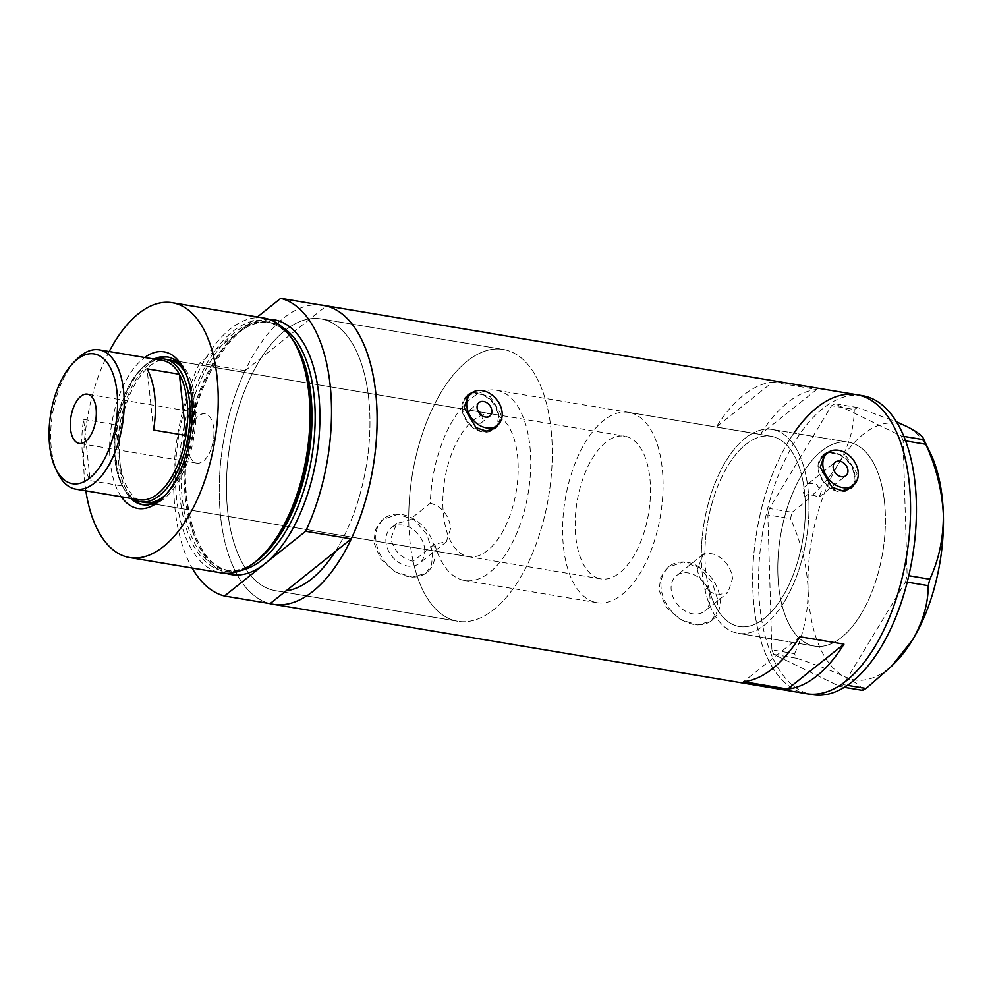 <?xml version="1.0" encoding="UTF-8"?>
<svg xmlns="http://www.w3.org/2000/svg" width="993" height="993" viewBox="0 0 993 993"><rect width="100%" height="100%" fill="white"/><g stroke="black" fill="none" stroke-linecap="round" stroke-linejoin="round"><path stroke-width="0.74" stroke-dasharray="4.96 3.72" d="M628.768 412.405A96.458 48.309 -80.5 0 0 563.465 546.907A96.458 48.309 -80.5 0 0 596.892 602.664A96.458 48.309 -80.5 0 0 662.207 468.15A96.458 48.309 -80.5 0 0 628.768 412.405L771.102 436.25A96.458 48.309 -80.5 0 0 705.787 570.764A96.458 48.309 -80.5 0 0 739.214 626.509A96.458 48.309 -80.5 0 0 804.529 492.007A96.458 48.309 -80.5 0 0 771.102 436.25A96.458 48.309 99.5 0 0 704.918 553.113L701.331 555.968A103.346 51.76 99.5 0 1 772.231 429.46A103.346 51.76 99.5 0 1 807.483 484.584L808.451 483.529L816.134 483.777L821.285 491.411L819.2 496.996L808.488 493.906L804.951 496.723A96.458 48.309 99.5 0 1 739.214 626.509A96.458 48.309 99.5 0 1 708.53 586.913L704.943 589.768L717.604 594.944L728.018 592.511L704.707 611.117A22.665 17.129 -128.6 0 1 684.388 610.558A22.665 17.129 -128.6 0 1 671.218 590.152A22.665 17.129 -128.6 0 1 676.432 575.679A22.665 17.129 -128.6 0 1 696.751 576.238A22.665 17.129 -128.6 0 1 709.921 596.644A22.665 17.129 -128.6 0 1 704.707 611.117M804.951 496.723L803.052 491.758L803.958 487.402L807.483 484.584M434.711 544.065A96.458 48.309 -80.5 0 0 464.563 580.483A96.458 48.309 -80.5 0 0 529.877 445.981A96.458 48.309 -80.5 0 0 496.45 390.237A96.458 48.309 -80.5 0 0 430.341 503.203L408.756 520.419A137.791 69.013 -80.5 0 1 503.277 349.462A137.791 69.013 99.5 0 1 551.041 429.1A137.791 69.013 -80.5 0 0 503.277 349.462L320.962 318.914A137.791 69.013 -80.5 0 0 227.67 511.06A137.791 69.013 -80.5 0 0 275.421 590.698A137.791 69.013 -80.5 0 0 286.096 590.847A137.791 69.013 99.5 0 1 275.421 590.698A137.791 69.013 99.5 0 1 227.67 511.06A137.791 69.013 99.5 0 1 261.209 357.927A137.791 69.013 99.5 0 1 310.288 318.765A137.791 69.013 99.5 0 1 320.962 318.914A137.791 69.013 99.5 0 1 368.726 398.553A137.791 69.013 -80.5 0 0 320.962 318.914L503.277 349.462A137.791 69.013 99.5 0 0 409.985 541.619A137.791 69.013 99.5 0 0 457.736 621.258A137.791 69.013 -80.5 0 0 551.041 429.1A137.791 69.013 99.5 0 1 457.736 621.258L275.421 590.698L457.736 621.258A137.791 69.013 -80.5 0 1 413.125 561.281L434.711 544.065L446.366 541.868L450.785 528.028C448.724 514.895 441.91 506.616 430.341 503.203M704.918 553.113L703.342 554.218L697.322 569.337C698.364 576.436 702.101 582.295 708.53 586.913M477.509 409.898L470.012 409.774L468.113 415.211L473.003 423.055L480.749 423.241L482.821 417.668L482.461 416.005M849.387 488.333A20.667 15.627 51.4 0 0 854.141 475.126A20.667 15.627 51.4 0 0 842.138 456.532A20.667 15.627 51.4 0 0 823.619 456.01M821.509 458.195A20.667 15.627 51.4 0 0 818.865 469.217A20.667 15.627 51.4 0 0 844.844 490.592M493.285 428.666A20.667 15.627 51.4 0 0 498.039 415.459A20.667 15.627 51.4 0 0 486.036 396.852A20.667 15.627 51.4 0 0 467.517 396.344M465.407 398.528A20.667 15.627 51.4 0 0 462.763 409.55A20.667 15.627 51.4 0 0 488.742 430.925M855.159 483.417L856.996 473.562L846.495 456.445L828.857 451.952M823.967 454.695A21.523 16.273 51.4 0 0 823.073 455.34A21.523 16.273 51.4 0 0 818.12 469.093A21.523 16.273 51.4 0 0 830.632 488.469A21.523 16.273 51.4 0 0 849.934 489.003A21.523 16.273 51.4 0 0 850.703 488.333M852.95 485.49A21.523 16.273 51.4 0 0 854.886 475.25A21.523 16.273 51.4 0 0 827.181 453.18M499.057 423.75L500.894 413.895L490.393 396.766L472.755 392.272M467.864 395.028A21.523 16.273 51.4 0 0 466.983 395.673A21.523 16.273 51.4 0 0 462.018 409.426A21.523 16.273 51.4 0 0 474.53 428.802A21.523 16.273 51.4 0 0 493.831 429.336A21.523 16.273 51.4 0 0 494.601 428.653M496.848 425.823A21.523 16.273 51.4 0 0 498.784 415.583A21.523 16.273 51.4 0 0 471.079 393.501M413.125 561.281C401.048 558.252 393.65 550.631 390.919 538.417L396.704 523.497L408.756 520.419M424.681 548.844A22.665 17.129 -128.6 0 1 419.468 563.316A22.665 17.129 -128.6 0 1 399.161 562.758A22.665 17.129 -128.6 0 1 385.992 542.364A22.665 17.129 -128.6 0 1 391.205 527.879A22.665 17.129 -128.6 0 1 411.524 528.437A22.665 17.129 -128.6 0 1 424.681 548.844M701.331 555.968C713.557 547.466 731.642 562.894 732.486 578.634L728.018 592.511M717.865 600.008L716.872 612.383L711.112 621.072L697.645 624.932L680.714 619.831L666.042 607.195L659.054 590.152L660.767 577.194L668.152 567.214L683.283 562.063L699.544 567.698L712.031 582.047L717.865 600.008M719.975 598.32A34.445 26.041 -128.6 0 1 712.055 620.327A34.445 26.041 -128.6 0 1 681.173 619.471A34.445 26.041 -128.6 0 1 661.164 588.464A34.445 26.041 -128.6 0 1 669.096 566.469A34.445 26.041 -128.6 0 1 699.966 567.313A34.445 26.041 -128.6 0 1 719.975 598.32M432.625 552.22L431.632 564.583L425.885 573.271L412.405 577.132L395.475 572.03L380.815 559.394L373.815 542.364L375.528 529.406L382.926 519.413L398.056 514.262L414.304 519.898L426.791 534.259L432.625 552.22M434.748 550.532A34.445 26.041 -128.6 0 1 426.816 572.527A34.445 26.041 -128.6 0 1 395.946 571.683A34.445 26.041 -128.6 0 1 375.937 540.676A34.445 26.041 -128.6 0 1 383.857 518.669A34.445 26.041 -128.6 0 1 414.726 519.525A34.445 26.041 -128.6 0 1 434.748 550.532M335.187 551.698A137.791 69.013 -80.5 0 0 368.726 398.553A137.791 69.013 99.5 0 1 335.187 551.698M808.488 493.906A103.346 51.76 99.5 0 1 738.072 633.298A103.346 51.76 99.5 0 1 704.943 589.768M884.502 501.999A103.346 51.76 99.5 0 1 814.533 646.108A103.346 51.76 99.5 0 1 778.711 586.379A103.346 51.76 99.5 0 1 848.692 442.27A103.346 51.76 99.5 0 1 884.502 501.999M772.641 382.082L816.755 389.479A151.569 75.902 -80.5 0 0 760.439 434.388L716.338 427.002A151.569 75.902 99.5 0 1 772.641 382.082L716.338 427.002M226.367 573.358A129.177 64.694 99.5 0 1 186.498 499.913A129.177 64.694 99.5 0 1 240.169 330.706L199.581 363.078L245.159 370.712A151.569 75.902 -80.5 0 0 220.607 516.695A151.569 75.902 -80.5 0 0 270.059 603.645A151.569 75.902 99.5 0 1 220.607 516.695A151.569 75.902 99.5 0 1 320.106 304.938M793.928 433.097A151.569 75.902 -80.5 0 0 788.492 441.525A151.569 75.902 -80.5 0 0 753.302 597.972A151.569 75.902 -80.5 0 0 806.564 693.673A151.569 75.902 99.5 0 1 754.035 606.078A151.569 75.902 99.5 0 1 856.661 394.705M496.45 390.237L771.102 436.25A96.458 48.309 99.5 0 1 803.958 487.402M799.861 636.749L743.546 681.67M816.755 389.479L760.439 434.388M784.557 601.386A103.346 51.76 -80.5 0 0 808.55 494.713A103.346 51.76 -80.5 0 0 772.231 429.46A103.346 51.76 -80.5 0 0 725.759 461.385A103.346 51.76 -80.5 0 0 701.766 568.046A103.346 51.76 -80.5 0 0 738.072 633.298A103.346 51.76 -80.5 0 0 784.557 601.386M861.018 614.195A103.346 51.76 -80.5 0 0 884.999 507.522A103.346 51.76 -80.5 0 0 848.692 442.27A103.346 51.76 -80.5 0 0 802.207 474.195A103.346 51.76 -80.5 0 0 778.227 580.855A103.346 51.76 -80.5 0 0 814.533 646.108A103.346 51.76 -80.5 0 0 861.018 614.195M862.545 395.698A151.569 75.902 -80.5 0 0 794.375 442.506A151.569 75.902 -80.5 0 0 759.186 598.953A151.569 75.902 -80.5 0 0 812.448 694.666M844.323 687.305L839.941 686.56L773.77 654.399L796.448 658.198L794.537 653.667L771.871 649.869L767.85 514.92L790.515 518.718L792.091 512.289L769.426 508.49L831.563 405.703L854.241 409.501L857.716 407.589L896.542 421.876M857.716 407.589L835.039 403.791L901.21 435.952L903.866 436.399M905.628 440.904L903.109 440.482L907.13 575.431L908.781 575.704M907.217 582.146L905.566 581.873L843.417 684.649L847.377 685.319M862.607 690.358C862.048 686.982 856.202 682.489 845.08 676.891C832.966 671.169 816.755 664.938 796.448 658.198M794.537 653.667C803.685 634.242 808.19 612.619 808.091 588.799C806.837 565.116 800.979 541.756 790.515 518.718M792.091 512.289C811.703 497.704 827.256 481.444 838.725 463.495C849.089 445.298 854.265 427.3 854.241 409.501M895.363 662.405A130.033 65.128 99.5 0 1 845.08 676.891A130.033 65.128 99.5 0 1 808.091 588.799A130.033 65.128 99.5 0 1 838.725 463.495A130.033 65.128 99.5 0 1 906.348 426.282A130.033 65.128 99.5 0 1 930.416 453.205M835.039 403.791L831.563 405.703M769.426 508.49L767.85 514.92M771.871 649.869L773.77 654.399M839.941 686.56L843.417 684.649M905.566 581.873L907.13 575.431M903.109 440.482L901.21 435.952M121.357 496.773A79.403 39.77 99.5 0 1 110.322 462.552A79.403 39.77 99.5 0 1 144.705 357.492M154.089 359.056A74.922 37.523 -80.5 0 0 116.429 461.373A74.922 37.523 -80.5 0 0 130.753 498.349M164.54 496.14A74.922 37.523 -80.5 0 0 166.092 494.638A74.922 37.523 -80.5 0 0 193.138 400.191A74.922 37.523 -80.5 0 0 186.299 374.1A74.922 37.523 -80.5 0 0 185.306 372.164M492.466 414.019A72.34 36.232 -80.5 0 0 443.486 514.895A72.34 36.232 -80.5 0 0 468.559 556.701A72.34 36.232 -80.5 0 0 517.539 455.824A72.34 36.232 -80.5 0 0 492.466 414.019L168.798 359.776A72.34 36.232 -80.5 0 0 119.818 460.653A72.34 36.232 -80.5 0 0 144.891 502.47L600.877 578.882A72.34 36.232 -80.5 0 0 649.856 477.993A72.34 36.232 -80.5 0 0 624.783 436.188A72.34 36.232 -80.5 0 0 575.803 537.064A72.34 36.232 -80.5 0 0 600.877 578.882M166.067 494.415A72.34 36.232 -80.5 0 0 193.871 401.594A72.34 36.232 -80.5 0 0 186.188 374.299M156.149 359.404A74.922 37.523 -80.5 0 0 118.49 461.708A74.922 37.523 -80.5 0 0 132.801 498.697M143.439 504.816A74.922 37.523 -80.5 0 0 144.457 505.015A74.922 37.523 -80.5 0 0 195.187 400.539A74.922 37.523 -80.5 0 0 169.22 357.232A74.922 37.523 -80.5 0 0 168.189 357.083M254.134 562.832A127.005 63.614 99.5 0 1 180.093 497.766A127.005 63.614 99.5 0 1 214.14 351.932A127.005 63.614 99.5 0 1 291.756 338.328M264.039 318.108A129.177 64.694 -80.5 0 0 176.568 498.25A129.177 64.694 -80.5 0 0 221.352 572.911M109.205 351.534A129.177 64.694 -80.5 0 0 84.839 482.871A129.177 64.694 -80.5 0 0 85.857 490.827M199.581 363.078A151.569 75.902 -80.5 0 0 175.029 509.049A151.569 75.902 -80.5 0 0 192.108 568.008M245.159 370.712L326.325 305.981M268.942 319.324A129.177 64.694 99.5 0 0 240.169 330.706L257.373 316.99M57.743 472.916A70.615 35.363 99.5 0 1 51.301 448.327A70.615 35.363 99.5 0 1 76.784 359.317M188.161 448.712A24.974 12.512 -80.5 0 0 196.825 463.148A24.974 12.512 -80.5 0 0 211.72 447.148A24.974 12.512 -80.5 0 0 213.942 433.867A24.974 12.512 -80.5 0 0 213.731 428.318A24.974 12.512 -80.5 0 0 205.079 413.882A24.974 12.512 -80.5 0 0 188.161 448.712M162.629 360.496A70.615 35.363 -80.5 0 0 140.298 369.955A70.615 35.363 -80.5 0 0 115.995 424.83A70.615 35.363 -80.5 0 0 114.816 458.965A70.615 35.363 -80.5 0 0 121.258 483.554A70.615 35.363 -80.5 0 0 122.524 486.011A70.615 35.363 -80.5 0 0 139.293 499.789M83.648 419.406L115.995 424.83L122.524 486.011L90.189 480.6A70.615 35.363 -80.5 0 1 82.469 453.553A70.615 35.363 -80.5 0 1 83.648 419.406L90.189 480.6M133.012 498.734A72.34 36.232 99.5 0 1 122.002 485.105A72.34 36.232 99.5 0 1 115.399 459.92A72.34 36.232 99.5 0 1 141.502 368.738A72.34 36.232 99.5 0 1 156.348 359.441M153.58 430.031L147.051 368.837M254.804 562.361A125.726 62.969 99.5 0 1 225.746 570.156A125.726 62.969 99.5 0 1 182.166 497.481A125.726 62.969 99.5 0 1 267.303 322.154A125.726 62.969 99.5 0 1 292.227 338.998M281.925 326.945A125.726 62.969 -80.5 0 0 270.456 322.675A125.726 62.969 -80.5 0 0 185.319 498.014A125.726 62.969 -80.5 0 0 228.899 570.677A125.726 62.969 -80.5 0 0 241.138 570.392M596.892 602.664L464.563 580.483M480.749 423.241L489.822 416.005M819.2 496.996L845.924 475.672M849.934 489.003L851.584 487.687M493.831 429.336L495.482 428.008M446.366 541.868L419.468 563.316M712.055 620.327L711.112 621.072M426.816 572.527L425.885 573.271M738.072 633.298L814.533 646.108L738.072 633.298M772.231 429.46L848.692 442.27L772.231 429.46M383.857 518.669L382.926 519.413M669.096 566.469L668.152 567.214M703.342 554.218L676.432 575.679M396.704 523.497L391.205 527.879M466.983 395.673L468.634 394.358M823.073 455.34L824.736 454.024M808.451 483.529L835.187 462.204M470.012 409.774L479.085 402.537M166.092 494.638L162.951 497.803M468.559 556.701L144.891 502.47M144.457 505.015L142.396 504.667M310.052 394.295C321.397 476.144 268.942 582.308 225.746 570.156L228.899 570.677C206.829 565.873 192.865 541.992 186.982 499.057C175.339 416.787 228.911 310.151 270.456 322.675L267.303 322.154C290.117 327.367 304.367 351.423 310.052 394.295M169.22 357.232L167.159 356.884M186.299 374.1L184.35 370.079M196.825 463.148L79.204 443.437M211.72 447.148L213.756 440.656L213.942 433.867M140.298 369.955L141.502 368.738M168.798 359.776L624.783 436.188M121.258 483.554L122.002 485.105M205.079 413.882L87.458 394.171"/><path stroke-width="1.49" d="M477.112 408.036A8.614 6.504 51.4 0 0 482.114 415.794A8.614 6.504 51.4 0 0 489.822 416.005A8.614 6.504 51.4 0 0 491.808 410.506A8.614 6.504 51.4 0 0 486.806 402.748A8.614 6.504 51.4 0 0 479.085 402.537A8.614 6.504 51.4 0 0 477.112 408.036M833.201 467.703A8.614 6.504 51.4 0 0 838.204 475.461A8.614 6.504 51.4 0 0 845.924 475.672A8.614 6.504 51.4 0 0 847.91 470.173A8.614 6.504 51.4 0 0 842.908 462.415A8.614 6.504 51.4 0 0 835.187 462.204A8.614 6.504 51.4 0 0 833.201 467.703M858.2 471.898A20.667 15.627 51.4 0 0 846.197 453.292A20.667 15.627 51.4 0 0 827.665 452.783A20.667 15.627 51.4 0 0 822.912 465.978A20.667 15.627 51.4 0 0 834.927 484.584A20.667 15.627 51.4 0 0 853.446 485.093A20.667 15.627 51.4 0 0 858.2 471.898M827.665 452.783L823.619 456.01A20.667 15.627 51.4 0 0 821.509 458.195M502.098 412.232A20.667 15.627 51.4 0 0 490.095 393.625A20.667 15.627 51.4 0 0 471.563 393.116A20.667 15.627 51.4 0 0 466.809 406.311A20.667 15.627 51.4 0 0 478.825 424.917A20.667 15.627 51.4 0 0 497.344 425.426A20.667 15.627 51.4 0 0 502.098 412.232M471.563 393.116L467.517 396.344A20.667 15.627 51.4 0 0 465.407 398.528M828.857 451.952L824.736 454.024L820.243 467.405L832.084 487.29L842.325 490.753L851.584 487.687L855.159 483.417M850.703 488.333A21.523 16.273 51.4 0 0 852.95 485.49M472.755 392.272L468.634 394.345L464.141 407.738L475.982 427.623L486.222 431.086L495.482 428.008L499.057 423.75M494.601 428.653A21.523 16.273 51.4 0 0 496.848 425.823M351.224 538.901L305.645 531.267A151.569 75.902 -80.5 0 0 280.746 298.334L326.325 305.981A151.569 75.902 -80.5 0 1 351.224 538.901L335.187 551.698A137.791 69.013 99.5 0 1 286.096 590.847A137.791 69.013 -80.5 0 0 335.187 551.698L270.059 603.645L224.48 596.011A151.569 75.902 -80.5 0 1 192.108 568.008M320.106 304.938A151.569 75.902 99.5 0 1 323.246 305.323A151.569 75.902 99.5 0 1 375.776 392.93A151.569 75.902 99.5 0 1 273.149 604.29A151.569 75.902 99.5 0 1 270.059 603.645M323.246 305.323L856.661 394.705A151.569 75.902 99.5 0 1 909.191 482.313A151.569 75.902 99.5 0 1 806.564 693.673A151.569 75.902 -80.5 0 0 874.734 646.865A151.569 75.902 -80.5 0 0 909.911 490.418A151.569 75.902 -80.5 0 0 856.661 394.705A151.569 75.902 -80.5 0 0 793.928 433.097M799.861 636.749A151.569 75.902 99.5 0 1 743.546 681.67L787.66 689.055A151.569 75.902 -80.5 0 0 843.976 644.134L799.861 636.749M482.461 416.005L477.509 409.898M843.976 644.134L787.66 689.055M471.079 393.501A21.523 16.273 51.4 0 0 467.864 395.028M488.742 430.925A20.667 15.627 51.4 0 0 493.285 428.666L497.344 425.426M827.181 453.18A21.523 16.273 51.4 0 0 823.967 454.695M844.844 490.592A20.667 15.627 51.4 0 0 849.387 488.333L853.446 485.093M273.149 604.29L812.448 694.666A151.569 75.902 -80.5 0 0 880.617 647.846A151.569 75.902 -80.5 0 0 915.794 491.398A151.569 75.902 -80.5 0 0 862.545 395.698L856.661 394.705M896.542 421.876L906.348 426.282C917.383 431.818 923.229 436.299 923.875 439.75L925.786 444.281C936.176 466.983 942.034 490.343 943.35 514.362C943.511 537.871 938.993 559.493 929.808 579.229L928.232 585.671C928.232 603.533 923.056 621.531 912.716 639.666L891.553 666.253L866.082 688.447L862.607 690.358L844.323 687.305M903.866 436.399L923.875 439.75L923.54 438.943L930.416 453.205A130.033 65.128 99.5 0 1 943.35 514.362A130.033 65.128 99.5 0 1 912.716 639.666A130.033 65.128 99.5 0 1 895.363 662.405L891.553 666.253M908.781 575.704L929.808 579.229M925.786 444.281L905.628 440.904M928.232 585.671L907.217 582.146M847.377 685.319L866.082 688.447M144.705 357.492A79.403 39.77 99.5 0 1 184.35 370.079A79.403 39.77 99.5 0 1 191.599 397.721A79.403 39.77 99.5 0 1 162.951 497.803A79.403 39.77 99.5 0 1 121.357 496.773M130.753 498.349A74.922 37.523 -80.5 0 0 142.396 504.667A74.922 37.523 -80.5 0 0 164.54 496.14M156.348 359.441A72.34 36.232 99.5 0 1 164.391 359.044A72.34 36.232 99.5 0 1 189.452 400.849A72.34 36.232 99.5 0 1 140.472 501.726L144.891 502.47A72.34 36.232 -80.5 0 0 166.067 494.415M132.801 498.697A74.922 37.523 -80.5 0 0 143.439 504.816M290.142 336.081L291.756 338.328A127.005 63.614 99.5 0 1 310.114 394.06A127.005 63.614 99.5 0 1 254.134 562.832L251.874 564.421A129.177 64.694 -80.5 0 0 308.811 392.769A129.177 64.694 -80.5 0 0 290.142 336.081A129.177 64.694 -80.5 0 0 264.039 318.108L172.31 302.741A129.177 64.694 -80.5 0 0 109.205 351.534M85.857 490.827A129.177 64.694 -80.5 0 0 129.611 557.532A129.177 64.694 -80.5 0 0 217.082 377.402A129.177 64.694 -80.5 0 0 172.31 302.741M305.645 531.267L224.48 596.011M257.373 316.99L280.746 298.334M129.611 557.532L221.352 572.911A129.177 64.694 -80.5 0 0 251.874 564.421M185.306 372.164A74.922 37.523 -80.5 0 0 167.159 356.884A74.922 37.523 -80.5 0 0 154.089 359.056M168.189 357.083A74.922 37.523 -80.5 0 0 156.149 359.404M186.188 374.299A72.34 36.232 -80.5 0 0 168.798 359.776L164.391 359.044M117 391.95A65.799 32.955 -80.5 0 0 73.395 362.73A65.799 32.955 -80.5 0 0 49.65 445.671A65.799 32.955 -80.5 0 0 55.658 468.572A65.799 32.955 -80.5 0 0 96.942 470.732A65.799 32.955 -80.5 0 0 117 391.95M73.395 362.73L76.784 359.317A70.615 35.363 99.5 0 1 99.114 349.846A70.615 35.363 99.5 0 1 123.591 390.671A70.615 35.363 99.5 0 1 75.778 489.139A70.615 35.363 99.5 0 1 57.743 472.916L55.658 468.572M70.54 429.001A24.974 12.512 -80.5 0 0 79.204 443.437A24.974 12.512 -80.5 0 0 96.11 408.607A24.974 12.512 -80.5 0 0 87.458 394.171A24.974 12.512 -80.5 0 0 70.54 429.001M75.778 489.139L139.293 499.789A70.615 35.363 -80.5 0 0 185.927 435.443L153.58 430.031A70.615 35.363 -80.5 0 0 154.759 395.884A70.615 35.363 -80.5 0 0 147.051 368.837L179.385 374.262A70.615 35.363 -80.5 0 0 162.629 360.496L99.114 349.846M187.106 401.309A70.615 35.363 -80.5 0 0 179.385 374.262L185.927 435.443A70.615 35.363 -80.5 0 0 187.106 401.309M140.472 501.726A72.34 36.232 99.5 0 1 133.012 498.734M292.227 338.998A125.726 62.969 99.5 0 1 310.883 394.817A125.726 62.969 99.5 0 1 254.804 562.361M268.942 319.324A129.177 64.694 99.5 0 1 318.741 394.432A129.177 64.694 99.5 0 1 265.057 563.639A129.177 64.694 99.5 0 1 226.367 573.358M241.138 570.392A125.726 62.969 -80.5 0 0 314.036 395.351A125.726 62.969 -80.5 0 0 281.925 326.945"/></g></svg>
